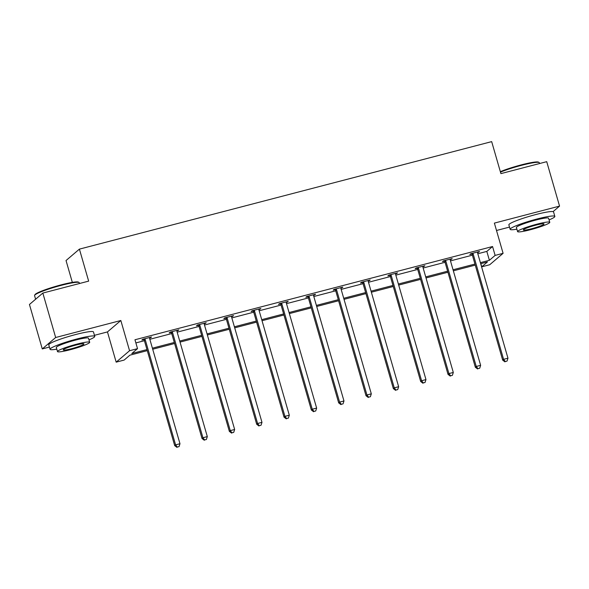 <?xml version="1.0" encoding="UTF-8"?>
<svg xmlns="http://www.w3.org/2000/svg" width="589" height="589" viewBox="0 0 589 589"><rect width="100%" height="100%" fill="white"/><g stroke="black" fill="none" stroke-linecap="round" stroke-linejoin="round"><path stroke-width="0.88" d="M553.071 211.635L559.55 206.113L494.377 223.106L503.094 253.329L489.717 264.741L481.743 266.824L487.471 261.928L480.683 263.703M42.835 293.064L55.66 337.504L42.275 348.924L29.45 304.484L42.835 293.064L88.652 281.122L79.412 249.125L491.675 141.625L500.908 173.622L546.725 161.673L559.55 206.113M496.505 230.483L509.5 227.089M480.83 263.666L481.743 266.824M147.272 350.639L129.882 355.174L124.146 360.07L116.173 362.147L129.558 350.727L137.531 348.651L131.796 353.54L146.97 349.586M94.454 335.318L107.456 331.924L116.173 362.147M42.275 348.924L49.417 347.061M72.337 282.389L66.034 260.537L79.412 249.125M177.812 330.142L177.952 330.643L178.857 329.869L170.096 332.152L169.198 332.925L171.156 332.417M177.952 330.643L176.862 330.93M232.478 315.888L232.618 316.389L233.524 315.616L224.762 317.898L223.857 318.671L225.823 318.163M232.618 316.389L231.529 316.676M287.137 301.634L287.285 302.135L288.19 301.362L279.429 303.644L278.523 304.417L280.482 303.909M287.285 302.135L286.195 302.415M341.804 287.38L341.944 287.881L342.85 287.108L334.088 289.39L333.19 290.163L335.148 289.655M341.944 287.881L340.854 288.161M396.471 273.127L396.611 273.627L397.516 272.854L388.755 275.137L387.849 275.91L389.808 275.402M396.611 273.627L395.521 273.907M451.13 258.873L451.277 259.374L452.183 258.6L443.421 260.883L442.516 261.656L444.474 261.148M451.277 259.374L450.187 259.653M135.875 342.923L144.401 340.7M149.834 339.279L171.738 333.573M177.164 332.152L199.067 326.446M204.493 325.025L226.397 319.319M231.83 317.898L253.734 312.192M259.16 310.771L281.063 305.065M286.49 303.644L308.393 297.938M313.827 296.517L335.73 290.811M341.156 289.39L363.06 283.684M368.486 282.264L390.389 276.558M395.823 275.137L417.726 269.431M423.152 268.01L445.056 262.296M450.482 260.883L472.385 255.17M477.819 253.756L486.823 251.407L492.559 246.519L134.962 339.765L137.531 348.651M478.467 251.746L478.607 252.247L479.512 251.474L470.751 253.756L469.845 254.529L471.804 254.021M478.607 252.247L477.517 252.526M423.8 266L423.94 266.5L424.846 265.727L416.084 268.01L415.186 268.783L417.145 268.275M423.94 266.5L422.85 266.78M369.134 280.254L369.281 280.754L370.186 279.981L361.425 282.264L360.52 283.037L362.478 282.529M369.281 280.754L368.191 281.034M314.474 294.507L314.614 295.008L315.52 294.235L306.759 296.517L305.853 297.29L307.811 296.782M314.614 295.008L313.525 295.288M259.808 308.761L259.948 309.262L260.853 308.489L252.092 310.771L251.194 311.544L253.152 311.036M259.948 309.262L258.858 309.542M205.141 323.015L205.289 323.516L206.194 322.743L197.433 325.025L196.527 325.798L198.486 325.29M205.289 323.516L204.199 323.803M150.482 337.269L150.622 337.769L151.528 336.996L142.766 339.279L141.861 340.052L143.826 339.544M150.622 337.769L149.532 338.057M492.559 246.519L495.121 255.405L503.094 253.329M107.456 331.924L120.833 320.512L55.66 337.504M120.833 320.512L129.558 350.727M480.381 262.642L489.393 260.294L495.121 255.405M152.396 348.173L174.3 342.459M179.726 341.046L201.637 335.332M207.063 333.919L228.966 328.206M234.393 326.792L256.296 321.079M261.722 319.665L283.626 313.952M289.059 312.538L310.963 306.825M316.389 305.411L338.292 299.698M343.718 298.284L365.622 292.571M371.055 291.15L392.959 285.444M398.385 284.023L420.288 278.317M425.714 276.896L447.618 271.19M453.051 269.769L474.955 264.063M475.257 265.116L453.353 270.83M447.927 272.243L426.024 277.956M420.598 279.37L398.687 285.083M393.261 286.497L371.357 292.21M365.931 293.624L344.028 299.337M338.601 300.751L316.691 306.464M311.264 307.878L289.361 313.591M283.935 315.005L262.031 320.718M256.605 322.131L234.702 327.845M229.268 329.258L207.365 334.972M201.939 336.385L180.035 342.099M174.609 343.512L152.706 349.225M486.823 251.407L489.393 260.294M473.21 254.109L472.304 254.882L502.675 360.115L503.58 359.342L473.21 254.109A1.863 1.796 49.5 0 0 472.893 253.484L472.709 253.248M505.296 361.543L507.041 361.086L505.296 361.543L503.58 359.342L507.961 358.2L477.591 252.968A1.863 1.796 49.5 0 1 477.524 252.269L477.554 251.982M472.304 254.882A1.863 1.796 49.5 0 0 471.988 254.249L471.465 253.572M502.675 360.115L504.928 361.852M507.041 361.086L507.961 358.2M500.348 171.679A22.706 2.459 -16.1 0 1 521.258 164.883A22.706 2.459 -16.1 0 1 538.456 162.13L539.141 162.505A23.265 2.518 163.9 0 0 521.523 165.325A23.265 2.518 163.9 0 0 500.473 172.121M539.583 163.536L539.355 162.726A23.265 2.518 163.9 0 0 539.141 162.505M549.073 219.903A23.265 2.518 163.9 0 0 554.845 216.413A23.265 2.518 163.9 0 0 537.021 219.005A23.265 2.518 163.9 0 0 510.148 229.312A23.265 2.518 163.9 0 0 516.892 229.187M554.845 216.413L553.564 211.966A23.265 2.518 163.9 0 0 535.732 214.565A23.265 2.518 163.9 0 0 508.867 224.873L510.148 229.312M517.584 231.595L516.406 227.509A16.75 1.819 -16.1 0 1 535.754 220.087A16.75 1.819 -16.1 0 1 548.587 218.217L549.773 222.311A16.75 1.819 163.9 0 0 536.932 224.173A16.75 1.819 163.9 0 0 517.584 231.595A16.75 1.819 163.9 0 0 530.424 229.732A16.75 1.819 163.9 0 0 549.773 222.311M535.776 225.16A10.793 1.171 163.9 0 0 523.304 229.946A10.793 1.171 163.9 0 0 531.58 228.746A10.793 1.171 163.9 0 0 544.052 223.96A10.793 1.171 163.9 0 0 535.776 225.16M34.618 295.303L35.001 294.618A22.706 2.459 -16.1 0 1 61.175 284.855A22.706 2.459 -16.1 0 1 78.366 282.102L79.059 282.477A23.265 2.518 163.9 0 0 61.433 285.297A23.265 2.518 163.9 0 0 34.618 295.303A23.265 2.518 163.9 0 0 34.56 295.604L35.605 299.227M79.5 283.508L79.265 282.698A23.265 2.518 163.9 0 0 79.059 282.477M88.983 339.875A23.265 2.518 163.9 0 0 94.763 336.385A23.265 2.518 163.9 0 0 76.931 338.977A23.265 2.518 163.9 0 0 50.058 349.284A23.265 2.518 163.9 0 0 56.802 349.159M94.763 336.385L93.474 331.938A23.265 2.518 163.9 0 0 75.65 334.537A23.265 2.518 163.9 0 0 48.777 344.845L50.058 349.284M57.494 351.567L56.316 347.481A16.75 1.819 -16.1 0 1 75.664 340.059A16.75 1.819 -16.1 0 1 88.505 338.189L89.683 342.283A16.75 1.819 163.9 0 0 76.842 344.145A16.75 1.819 163.9 0 0 57.494 351.567A16.75 1.819 163.9 0 0 70.334 349.704A16.75 1.819 163.9 0 0 89.683 342.283M75.686 345.132A10.793 1.171 163.9 0 0 63.214 349.918A10.793 1.171 163.9 0 0 71.49 348.717A10.793 1.171 163.9 0 0 83.962 343.932A10.793 1.171 163.9 0 0 75.686 345.132M445.873 261.236L444.975 262.009L475.345 367.241L476.251 366.468L445.873 261.236A1.863 1.796 49.5 0 0 445.556 260.61L445.38 260.375M477.959 368.67L479.711 368.213L477.959 368.67L476.251 366.468L480.631 365.327L450.254 260.095A1.863 1.796 49.5 0 1 450.195 259.396L450.217 259.108M444.975 262.009A1.863 1.796 49.5 0 0 444.651 261.376L444.135 260.699M475.345 367.241L477.598 368.979M479.711 368.213L480.631 365.327M418.543 268.363L417.638 269.136L448.015 374.368L448.921 373.595L418.543 268.363A1.863 1.796 49.5 0 0 418.227 267.737L418.05 267.502M450.629 375.797L452.381 375.34L450.629 375.797L448.921 373.595L453.302 372.454L422.924 267.222A1.863 1.796 49.5 0 1 422.858 266.522L422.887 266.235M417.638 269.136A1.863 1.796 49.5 0 0 417.321 268.503L416.798 267.826M448.015 374.368L450.268 376.106M452.381 375.34L453.302 372.454M391.214 275.49L390.308 276.263L420.679 381.495L421.584 380.722L391.214 275.49A1.863 1.796 49.5 0 0 390.897 274.864L390.713 274.629M423.3 382.924L425.044 382.467L423.3 382.924L421.584 380.722L425.965 379.581L395.594 274.349A1.863 1.796 49.5 0 1 395.528 273.649L395.558 273.362M390.308 276.263A1.863 1.796 49.5 0 0 389.992 275.63L389.469 274.953M420.679 381.495L422.931 383.233M425.044 382.467L425.965 379.581M363.877 282.617L362.979 283.39L393.349 388.622L394.255 387.849L363.877 282.617A1.863 1.796 49.5 0 0 363.56 281.991L363.384 281.756M395.963 390.051L397.715 389.594L395.963 390.051L394.255 387.849L398.635 386.708L368.258 281.476A1.863 1.796 49.5 0 1 368.199 280.784L368.221 280.489M362.979 283.39A1.863 1.796 49.5 0 0 362.655 282.757L362.139 282.079M393.349 388.622L395.602 390.36M397.715 389.594L398.635 386.708M336.547 289.744L335.642 290.517L366.019 395.749L366.925 394.976L336.547 289.744A1.863 1.796 49.5 0 0 336.231 289.118L336.054 288.882M368.633 397.177L370.385 396.721L368.633 397.177L366.925 394.976L371.306 393.835L340.928 288.603A1.863 1.796 49.5 0 1 340.862 287.911L340.891 287.616M335.642 290.517A1.863 1.796 49.5 0 0 335.325 289.884L334.802 289.206M366.019 395.749L368.272 397.487M370.385 396.721L371.306 393.835M309.218 296.871L308.312 297.644L338.682 402.876L339.588 402.103L309.218 296.871A1.863 1.796 49.5 0 0 308.901 296.245L308.717 296.009M341.303 404.304L343.056 403.848L341.303 404.304L339.588 402.103L343.969 400.962L313.598 295.73A1.863 1.796 49.5 0 1 313.532 295.037L313.562 294.743M308.312 297.644A1.863 1.796 49.5 0 0 307.995 297.011L307.473 296.333M338.682 402.876L340.935 404.614M343.056 403.848L343.969 400.962M281.881 303.998L280.982 304.771L311.353 410.003L312.258 409.23L281.881 303.998A1.863 1.796 49.5 0 0 281.564 303.372L281.387 303.136M313.966 411.431L315.719 410.975L313.966 411.431L312.258 409.23L316.639 408.089L286.261 302.856A1.863 1.796 49.5 0 1 286.202 302.164L286.225 301.87M280.982 304.771A1.863 1.796 49.5 0 0 280.659 304.138L280.143 303.46M311.353 410.003L313.606 411.74M315.719 410.975L316.639 408.089M254.551 311.125L253.645 311.898L284.023 417.13L284.929 416.364L254.551 311.125A1.863 1.796 49.5 0 0 254.234 310.499L254.058 310.263M286.637 418.558L288.389 418.102L286.637 418.558L284.929 416.364L289.309 415.216L258.932 309.983A1.863 1.796 49.5 0 1 258.865 309.291L258.895 309.004M253.645 311.898A1.863 1.796 49.5 0 0 253.329 311.264L252.806 310.587M284.023 417.13L286.276 418.867M288.389 418.102L289.309 415.216M227.221 318.251L226.316 319.024L256.694 424.257L257.592 423.491L227.221 318.251A1.863 1.796 49.5 0 0 226.905 317.626L226.721 317.39M259.307 425.685L261.06 425.229L259.307 425.685L257.592 423.491L261.972 422.342L231.602 317.11A1.863 1.796 49.5 0 1 231.536 316.418L231.565 316.131M226.316 319.024A1.863 1.796 49.5 0 0 225.999 318.391L225.477 317.714M256.694 424.257L258.939 425.994M261.06 425.229L261.972 422.342M199.885 325.378L198.986 326.151L229.357 431.384L230.262 430.618L199.885 325.378A1.863 1.796 49.5 0 0 199.568 324.753L199.391 324.517M231.97 432.812L233.723 432.355L231.97 432.812L230.262 430.618L234.643 429.469L204.265 324.237A1.863 1.796 49.5 0 1 204.206 323.545L204.228 323.258M198.986 326.151A1.863 1.796 49.5 0 0 198.662 325.518L198.147 324.841M229.357 431.384L231.61 433.121M233.723 432.355L234.643 429.469M172.555 332.505L171.649 333.278L202.027 438.51L202.933 437.745L172.555 332.505A1.863 1.796 49.5 0 0 172.238 331.879L172.062 331.644M204.641 439.939L206.393 439.482L204.641 439.939L202.933 437.745L207.313 436.596L176.936 331.364A1.863 1.796 49.5 0 1 176.869 330.672L176.899 330.385M171.649 333.278A1.863 1.796 49.5 0 0 171.333 332.652L170.81 331.968M202.027 438.51L204.28 440.248M206.393 439.482L207.313 436.596M145.225 339.632L144.32 340.405L174.697 445.637L175.596 444.872L145.225 339.632A1.863 1.796 49.5 0 0 144.909 339.006L144.725 338.771M177.311 447.066L179.063 446.609L177.311 447.066L175.596 444.872L179.976 443.723L149.606 338.491A1.863 1.796 49.5 0 1 149.54 337.799L149.569 337.512M144.32 340.405A1.863 1.796 49.5 0 0 144.003 339.779L143.48 339.095M174.697 445.637L176.943 447.375M179.063 446.609L179.976 443.723M472.893 253.484L471.988 254.249M445.556 260.61L444.651 261.376M418.227 267.737L417.321 268.503M390.897 274.864L389.992 275.63M363.56 281.991L362.655 282.757M336.231 289.118L335.325 289.884M308.901 296.245L307.995 297.011M281.564 303.372L280.659 304.138M254.234 310.499L253.329 311.264M226.905 317.626L225.999 318.391M199.568 324.753L198.662 325.518M172.238 331.879L171.333 332.652M144.909 339.006L144.003 339.779"/></g></svg>
